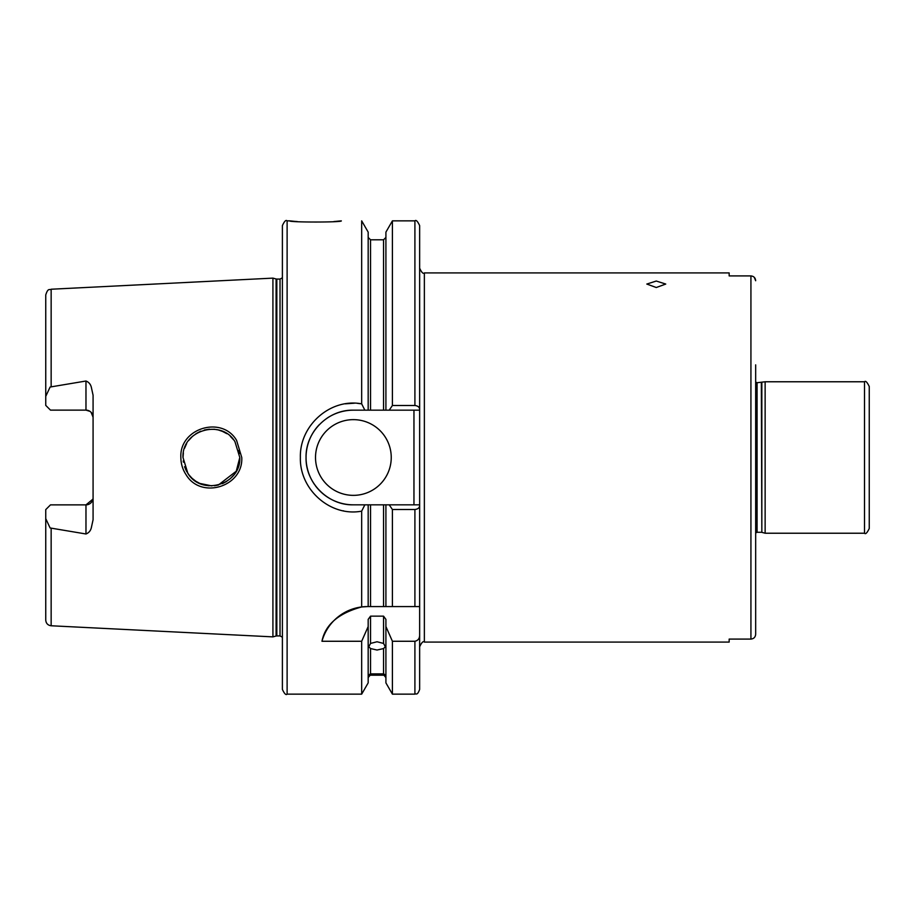 <?xml version="1.0" encoding="UTF-8"?>
<svg xmlns="http://www.w3.org/2000/svg" width="915" height="915" viewBox="0 0 915 915"><rect width="100%" height="100%" fill="white"/><g stroke="black" fill="none" stroke-linecap="round" stroke-linejoin="round"><path stroke-width="1.37" d="M218.319 485.041L236.253 471.225L239.799 457.5L234.938 441.625C221.247 418.498 181.525 430.382 183 457.5L187.872 473.398C201.815 496.639 241.308 484.412 239.799 457.5L238.906 464.546M180.861 457.5C179.214 428.186 221.91 415.25 236.562 440.309L241.766 457.5C243.401 486.666 201.025 499.842 186.077 474.713C182.645 469.509 180.907 463.768 180.861 457.5M333.838 221.567L341.306 220.858C342.885 222.425 288.122 222.414 289.723 220.858L294.218 221.316M294.447 221.339L297.341 221.579M656.272 287.516L646.813 284.05L656.272 281.042L665.743 284.05L656.272 287.516M385.913 626.535L392.409 641.266L392.409 694.142L385.913 682.887L385.913 619.386L383.545 616.15L370.541 616.15L370.541 643.428L368.756 646.733L370.541 648.552L370.541 673.875C368.185 675.11 368.185 675.407 370.541 674.767L368.173 677.569M370.541 643.428L377.049 641.758L383.545 643.428L383.545 616.15M385.913 677.569L383.545 674.767L370.541 674.767C368.185 675.407 368.185 675.11 370.541 673.875L383.545 673.875L383.545 648.552L377.049 650.039L370.541 648.552M90.013 411.384L85.976 410.126L85.976 381.017C88.709 382.081 90.471 384.083 91.283 387.034L93.078 395.257L93.078 519.743L91.283 527.966C90.482 530.917 88.709 532.919 85.976 533.983L85.976 504.874A7.103 7.103 0 0 0 93.078 497.771M85.976 381.017L50.108 387.034L45.75 396.367L45.75 405.391L50.485 410.126L51.434 410.126M85.976 410.126A7.103 7.103 0 0 1 93.078 417.229A7.103 7.103 0 0 0 85.976 410.126L50.485 410.126M92.953 499.132L85.976 504.874L50.485 504.874L45.75 509.609L45.75 518.633L50.108 527.966L85.976 533.983M315.515 457.5A37.858 37.858 0 0 0 353.384 495.358A37.858 37.858 0 0 0 391.243 457.5A37.858 37.858 0 0 0 353.384 419.642A37.858 37.858 0 0 0 315.515 457.5M361.677 606.954L367.578 606.576A47.328 47.328 0 0 0 321.966 641.266C325.214 624.716 338.447 613.267 361.677 606.954L361.677 511.142C330.647 517.124 299.445 489.765 300.372 457.5C299.445 425.201 330.67 397.899 361.677 403.858L364.845 410.172L353.384 410.172A47.328 47.328 0 0 0 331.07 415.765M329.823 416.451A47.328 47.328 0 0 0 327.25 418.041M319.312 424.64A47.328 47.328 0 0 0 314.508 484.493M385.913 410.172L389.207 410.172L392.409 405.494L392.409 220.858L385.913 232.113L385.913 410.172L383.545 410.172L383.545 239.799L370.541 239.799L370.541 410.172L383.545 410.172L353.384 410.172C328.085 409.52 305.393 432.212 306.056 457.5C305.381 482.765 328.119 505.503 353.384 504.828L364.845 504.828L361.677 511.142M211.834 485.888L199.847 483.44L195.776 481.221M195.879 481.279L192.013 478.259M188.936 474.874L186.374 470.928M183.217 460.966L183.389 462.166M184.544 466.73L186.408 470.996M188.982 474.931L192.116 478.351M204.297 484.996L208.94 485.785M214.43 485.739L218.193 485.064M222.459 483.658L226.76 481.382M229.917 479.025L233.68 475.091M755.664 364.868L755.664 634.267C755.401 637.172 753.823 638.773 750.929 639.082L750.929 275.918L729.163 275.918L729.163 272.922L424.366 272.922L424.366 642.078C423.222 640.877 421.643 642.456 419.642 646.813L419.642 606.576L392.409 606.576L392.409 509.506L389.207 504.828L385.913 504.828L385.913 606.576L392.409 606.576L367.578 606.576M869.25 386.507L869.25 528.493C867.123 532.907 865.544 534.486 864.515 533.228L864.515 381.772C865.544 380.514 867.123 382.093 869.25 386.507M287.116 694.142C285.972 695.343 284.393 693.764 282.392 689.407L282.392 225.593C284.393 221.236 285.972 219.657 287.116 220.858L287.116 694.142L361.677 694.142L361.677 641.266L368.173 626.535L368.173 619.386L370.541 616.15M276.09 278.972L276.833 279.075L276.833 635.925L276.09 636.028L276.09 278.972L272.922 278.126L272.922 636.874L51.148 625.769C47.843 625.3 46.047 623.412 45.75 620.096L45.75 518.633M755.664 532.919L757.082 532.278L757.082 382.722L765.134 381.772L765.134 533.228L864.515 533.228M755.664 457.5L755.664 532.461M361.677 403.858L361.677 220.858L368.173 232.113L368.173 410.172M361.414 403.812L357.616 403.366M354.391 403.195L345.229 403.835M755.664 541.932L755.664 535.595M424.366 642.078L729.163 642.078L729.163 639.082L750.929 639.082M755.664 634.267L755.664 550.132M757.082 382.722L755.664 382.081L755.664 380.594M755.664 379.405L755.664 373.068M750.929 275.918C753.823 276.227 755.401 277.828 755.664 280.733L754.303 277.359M383.545 674.767C385.901 675.407 385.901 675.11 383.545 673.875C385.901 675.11 385.901 675.407 383.545 674.767M383.545 648.552L385.329 646.733L383.545 643.428M343.102 510.776L343.697 510.902M321.966 641.266L361.677 641.266M392.409 405.494L414.907 405.494C417.961 405.883 419.539 407.209 419.642 409.474L419.642 505.526C419.55 507.791 417.972 509.106 414.907 509.506L392.409 509.506M368.173 606.576L368.173 504.828L353.384 504.828A47.328 47.328 0 0 1 315.343 485.671M383.545 606.576L383.545 504.828L370.541 504.828L370.541 606.576M383.545 504.828L385.913 504.828M368.173 504.828L370.541 504.828M419.642 505.526L419.642 689.407C417.171 696.086 416.176 693.204 414.907 694.142L414.907 641.266C418.052 640.557 419.63 638.51 419.642 635.136M414.907 405.494L414.907 220.858C416.028 219.634 417.606 221.213 419.642 225.593L419.642 409.474M392.409 641.266L414.907 641.266M361.677 694.142L368.173 682.887L368.173 626.535M45.75 396.367L45.75 294.904C48.163 287.47 49.41 290.387 51.148 289.231L51.148 386.668M238.895 450.409L239.513 453.543M183 457.5L183.377 452.914M184.533 448.293L186.66 443.546M188.593 440.572L192.573 436.238M195.936 433.687L200.717 431.194M204.365 429.981L209.455 429.169M213.961 429.215L218.228 429.936M222.116 431.205L226.851 433.676M230.351 436.352L233.691 439.909M222.894 431.537L218.296 429.959M93.078 417.229L91.077 412.276M419.642 410.172L389.207 410.172M389.207 504.828L419.642 504.828M413.957 504.828L413.957 410.172M276.833 279.075L280.024 279.075L280.024 635.925L282.392 637.195M761.84 382.653L761.84 532.347L765.134 533.228M761.349 382.722L761.84 532.347M51.148 528.332L51.148 625.769M414.907 606.576L414.907 509.506M51.148 289.231L272.922 278.126M765.134 381.772L864.515 381.772M287.116 220.858L289.723 220.858M383.545 675.201L370.541 675.201M392.409 220.858L414.907 220.858M383.545 239.799L385.913 237.431M370.541 239.799L368.173 237.431M392.409 694.142L414.907 694.142M757.082 532.278L761.349 532.278M276.09 636.028L272.922 636.874M276.833 635.925L280.024 635.925M280.024 279.075L282.392 277.805M424.366 272.922C423.222 274.123 421.643 272.544 419.642 268.187"/></g></svg>
